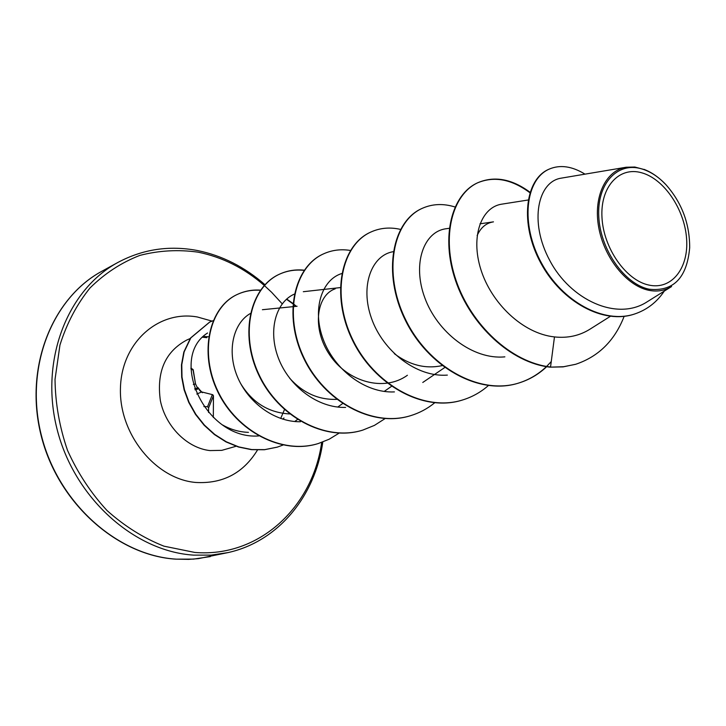 <?xml version="1.0" encoding="UTF-8"?>
<svg xmlns="http://www.w3.org/2000/svg" width="726" height="726" viewBox="0 0 726 726"><rect width="100%" height="100%" fill="white"/><g stroke="black" fill="none" stroke-linecap="round" stroke-linejoin="round"><path stroke-width="1.09" d="M208.625 407.849L208.553 412.504L208.616 407.84L207.545 406.714L208.625 407.83L213.172 396.46M198.706 388.719L202.4 392.721L201.837 391.976L212.582 394.672L213.444 395.761L213.326 417.514L213.444 395.761L212.328 394.663M193.089 370.097L195.476 383.709C198.107 389.771 197.118 386.305 198.234 387.911L198.47 388.474M648.844 285.064C626.03 280.372 603.551 248.346 601.99 217.664C600.093 186.891 619.133 166.263 641.557 172.752C663.963 178.796 684.6 209.297 686.587 238.645C688.892 268.066 671.686 290.219 648.844 285.064M649.108 289.211C624.632 284.229 600.447 249.835 598.796 216.865C596.781 183.814 617.272 161.753 641.294 168.768C649.942 171.245 658.055 176.445 665.642 184.359C681.723 202.418 689.736 223.544 689.682 247.729C686.941 277.967 673.419 291.798 649.108 289.211M671.568 286.516C664.753 290.736 657.075 291.979 648.545 290.246C626.356 285.509 604.005 257.585 598.651 227.066C593.178 196.692 605.874 170.238 626.266 167.225L634.833 167.034L645.051 169.766M280.681 418.475L284.474 409.591M477.127 235.614C480.703 227.574 486.148 222.991 493.471 221.857L479.977 223.817M442.107 365.632C425.536 369.144 409.6 365.151 394.291 353.644M407.404 375.26C384.027 392.221 347.7 381.93 329.758 354.996C311.508 328.352 316.609 295.074 335.249 288.794M336.683 399.354C318.551 399.972 302.86 392.911 289.61 378.155M289.647 413.938C268.684 412.758 252.376 402.667 240.714 383.673M207.554 332.998C168.205 357.746 205.022 439.902 258.61 435.954M250.397 313.478C233.681 322.834 226.603 350.005 237.112 376.032C247.566 402.041 274.092 422.096 300.382 421.752M294.293 294.13C275.862 302.161 267.694 330.548 278.539 358.499C289.32 386.486 317.961 408.266 345.603 407.404M341.737 273.548C321.872 279.555 311.89 309.158 323.179 339.278C334.269 369.561 365.205 393.383 394.427 391.904M393.193 251.686C371.739 255.18 359.815 285.681 371.494 318.351C382.865 350.957 416.379 377.475 447.352 375.106M449.258 228.291L446.018 228.763C424.075 231.467 411.987 263.239 424.783 297.76C437.279 332.209 472.78 360.023 504.879 356.847M528.12 200.013L501.975 204.124C481.61 206.892 470.267 235.968 480.857 269.5C491.32 303.023 522.602 333.57 554.473 336.918C567.732 338.361 579.666 335.721 590.274 328.996L610.348 316.327M561.479 178.124C538.138 181.173 528.646 221.348 549.745 260.434C570.228 299.675 616.782 321.636 647.111 301.834L671.586 286.543M644.507 169.476L644.153 169.421C651.694 172.325 658.745 177.217 665.334 184.105M575.428 364.352L563.576 366.721L550.018 367.156L563.04 366.884L575.691 364.27M548.983 169.212L548.711 169.33C524.825 179.576 519.562 224.243 540.825 263.084C561.797 302.17 603.687 324.631 634.324 314.086L634.606 313.995M575.954 364.189C598.687 356.484 614.75 340.53 624.151 316.327M585.002 174.149C572.006 166.181 560.082 164.493 549.246 169.094C525.361 179.331 520.106 224.016 541.378 262.876C562.36 301.98 604.259 324.449 634.896 313.904C647.075 309.748 656.867 302.152 664.29 291.099M530.016 192.236C511.894 178.914 494.56 175.719 478.007 182.634C452.416 194.078 440.882 236.231 456.1 280.526C471.12 324.812 511.222 362.601 550.544 366.993L554.473 336.918M248.437 432.36C239.426 432.052 230.795 429.583 222.555 424.955M550.018 367.156C510.696 362.773 470.611 324.994 455.601 280.726C440.392 236.449 451.926 194.305 477.527 182.852C494.197 175.901 511.648 179.186 529.862 192.708M551.252 361.566L546.624 366.43M546.397 366.648C538.229 374.416 528.846 379.925 518.246 383.183C478.579 395.761 427.541 366.503 404.99 319.494C382.03 272.622 392.512 221.385 421.797 208.553L422.015 208.453M462.244 400.09L462.026 400.153C423.122 412.441 373.572 384.617 352.164 339.532C330.339 294.584 341.338 245.043 370.523 232.202L370.723 232.111M410.489 415.708L410.281 415.771C372.139 427.814 323.977 401.296 303.577 357.963C282.786 314.766 294.193 266.805 323.233 254.009L323.424 253.918M362.583 430.164L362.392 430.219C325.012 441.989 278.212 416.67 258.755 374.979C238.899 333.415 250.606 286.961 279.41 274.219C287.169 270.698 295.409 269.419 304.158 270.381M318.206 443.559L318.024 443.613C281.752 455.002 236.694 431.407 217.782 391.795C198.588 352.537 209.17 306.762 237.547 294.339C244.844 291.035 252.53 289.701 260.616 290.327M286.452 299.239L292.887 303.822M293.231 304.094L295.909 306.372M277.16 447.171L264.4 449.739L251.414 449.657L238.464 447.007L225.986 441.898L214.415 434.538L204.133 425.236L195.494 414.383L188.76 402.422L184.123 389.844L181.691 377.157L181.473 364.842L183.832 352.056L190.53 338.026L209.596 322.117M546.687 366.694C538.565 374.362 529.245 379.807 518.736 383.038C479.06 395.616 428.013 366.34 405.453 319.322C382.475 272.431 392.957 221.185 422.242 208.344C432.424 203.806 443.35 203.353 455.02 206.983M488.362 385.579C480.712 392.267 472.091 397.077 462.471 400.017C423.557 412.304 373.999 384.471 352.582 339.369C330.747 294.402 341.746 244.853 370.932 232.011C380.134 227.873 389.989 226.993 400.489 229.398M434.665 402.812C427.496 408.674 419.501 412.949 410.698 415.644C372.547 427.696 324.377 401.16 303.967 357.818C283.167 314.603 294.575 266.623 323.615 253.837C331.991 250.053 340.93 248.927 350.422 250.452M385.07 418.593L374.444 425.382L362.773 430.11C325.393 441.88 278.584 416.542 259.118 374.843C239.253 333.27 250.96 286.797 279.764 274.056C287.451 270.562 295.618 269.273 304.285 270.19M339.142 433.123L329.205 439.203L318.378 443.504C282.105 454.903 237.039 431.289 218.118 391.668C198.915 352.391 209.496 306.617 237.874 294.184C245.107 290.917 252.721 289.574 260.734 290.155M286.688 299.03L292.923 303.441M293.268 303.713L296.353 306.327M282.995 445.056L277.323 447.116L264.736 449.639L251.74 449.557L238.781 446.907L226.303 441.789L214.733 434.429L204.451 425.127L195.802 414.274L189.069 402.304L184.431 389.726L181.999 377.039L181.772 364.715L184.132 351.919L190.829 337.889L209.75 322.045L213.172 320.683M193.325 384.444L195.203 384.045M201.166 392.158L196.791 394.046M197.708 387.956L194.686 388.755M195.094 389.871L198.579 388.764M213.435 395.715L212.836 394.799M193.089 369.561L190.929 368.064M201.592 391.976L201.837 391.976C201.519 392.566 200.503 391.423 198.788 388.564L199.332 389.771C198.652 388.728 201.583 393.32 198.788 388.564L198.035 387.865M102.067 271.152C51.982 298.105 24.212 367.801 41.382 435.418C58.234 503.1 117.303 555.526 176.191 559.147L188.606 559.383L198.398 558.639L228.055 552.586L211.075 555.118L193.579 555.127C134.119 551.352 74.252 497.936 57.045 429.093C39.531 360.305 67.454 289.574 117.966 262.413L102.067 271.152C52.998 297.351 23.931 366.231 40.974 434.883C57.753 503.563 117.966 555.853 176.028 559.156L193.461 559.12L210.358 556.588M321.672 442.415C312.761 506.984 259.246 557.777 194.813 552.441L163.931 546.161C143.512 538.084 124.545 526.205 107.012 510.514C90.832 492.927 77.673 472.898 67.545 450.438C59.514 427.133 55.339 403.475 55.022 379.453L59.949 345.041C66.765 323.406 76.793 304.375 90.024 287.95C104.762 273.43 121.36 262.585 139.837 255.407C158.921 250.479 178.342 249.399 198.098 252.167C222.401 257.122 244.462 268.221 264.273 285.463M236.467 446.154L221.784 450.356L209.95 450.583C187.235 448.105 165.664 426.643 160.373 400.688C156.389 371.848 165.192 351.629 186.782 340.031L190.176 338.543M257.485 450.02C243.255 473.234 222.619 484.042 195.575 482.445C155.437 478.969 118.955 434.039 120.443 388.301C121.333 342.5 158.577 309.902 197.39 316.99L212.019 321.11M203.316 336.501L208.68 336.773M264.391 285.563L271.433 292.115M271.787 292.469L282.223 303.84M192.835 369.951L190.938 368.89M203.897 406.56L207.563 406.696L212.11 395.198M207.527 406.696L203.915 406.587M265.081 284.801C244.68 266.95 222.111 255.525 197.372 250.515C169.303 245.206 142.831 249.172 117.966 262.413M283.975 417.985L282.804 419.165M444.693 367.565L422.777 382.466M391.495 386.35L384.154 391.45M340.294 287.596L303.314 291.707M342.581 403.602L337.717 407.068M297.088 306.254L293.068 306.653M292.687 306.699L262.395 309.712M297.478 419.501L294.711 421.516M561.479 178.106L626.266 167.216M548.711 169.33L549.246 169.094M634.324 314.086L634.896 313.904M202.581 337.227L206.837 337.681M322.798 442.007C315.084 496.802 277.804 541.614 228.055 552.586M478.007 182.634L477.527 182.852M518.736 383.038L518.246 383.183M190.929 368L193.207 369.77L195.476 383.709"/></g></svg>
